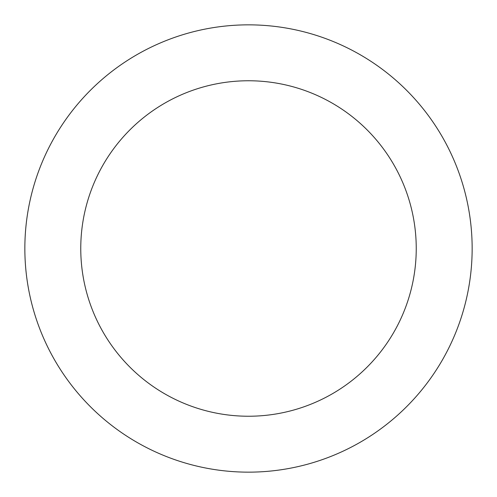 <?xml version="1.0" encoding="UTF-8"?>
<svg xmlns="http://www.w3.org/2000/svg" width="497" height="497" viewBox="0 0 497 497"><rect width="100%" height="100%" fill="white"/><g stroke="black" fill="none" stroke-linecap="round" stroke-linejoin="round"><path stroke-width="0.75" d="M80.763 248.5A167.737 167.737 0 0 0 332.369 393.767A167.737 167.737 0 0 0 332.369 103.233A167.737 167.737 0 0 0 80.763 248.5M24.85 248.5A223.65 223.65 0 0 0 360.325 442.187A223.65 223.65 0 0 0 360.325 54.813A223.65 223.65 0 0 0 24.85 248.5"/></g></svg>
